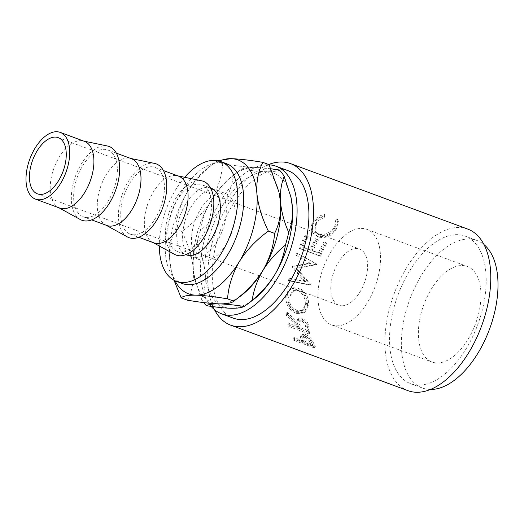 <?xml version="1.0" encoding="UTF-8"?>
<svg xmlns="http://www.w3.org/2000/svg" width="524" height="524" viewBox="0 0 524 524"><rect width="100%" height="100%" fill="white"/><g stroke="black" fill="none" stroke-linecap="round" stroke-linejoin="round"><path stroke-width="0.39" stroke-dasharray="2.62 1.97" d="M341.805 305.78A29.96 16.205 -69.7 0 0 365.313 280.124A29.96 16.205 -69.7 0 0 359.602 249.024A29.96 16.205 -69.7 0 0 356.628 248.468A29.96 16.205 -69.7 0 0 333.12 274.124A29.96 16.205 -69.7 0 0 338.832 305.23A29.96 16.205 -69.7 0 0 341.805 305.78M462.266 265.53A50.933 27.556 110.3 0 1 467.323 266.467A50.933 27.556 110.3 0 1 477.036 319.345A50.933 27.556 110.3 0 1 437.068 362.962A50.933 27.556 110.3 0 1 432.018 362.019A50.933 27.556 110.3 0 1 422.305 309.147A50.933 27.556 110.3 0 1 462.266 265.53M336.618 325.843A50.933 27.556 -69.7 0 0 376.586 282.22A50.933 27.556 -69.7 0 0 366.872 229.348A50.933 27.556 -69.7 0 0 361.815 228.405A50.933 27.556 -69.7 0 0 321.854 272.028A50.933 27.556 -69.7 0 0 331.561 324.9A50.933 27.556 -69.7 0 0 336.618 325.843M180.872 252.201A35.58 19.244 110.3 0 1 177.341 251.54A35.58 19.244 110.3 0 1 170.555 214.611A35.58 19.244 110.3 0 1 198.478 184.14A35.58 19.244 110.3 0 1 202.009 184.795A35.58 19.244 110.3 0 1 208.788 221.731A35.58 19.244 110.3 0 1 180.872 252.201M210.871 188.07A35.58 19.244 -69.7 0 0 207.34 187.415A35.58 19.244 -69.7 0 0 179.424 217.886A35.58 19.244 -69.7 0 0 186.203 254.815M153.892 242.874A35.58 19.244 110.3 0 1 152.471 242.226A35.58 19.244 110.3 0 1 147.552 204.57A35.58 19.244 110.3 0 1 175.023 175.475A35.58 19.244 110.3 0 1 177.053 175.697A35.58 19.244 110.3 0 1 178.553 176.129M174.472 254.337A39.326 21.274 110.3 0 1 169.042 212.718A39.326 21.274 110.3 0 1 199.402 180.557A39.326 21.274 110.3 0 1 201.642 180.806M133.784 234.798A35.58 19.244 110.3 0 1 130.253 234.143A35.58 19.244 110.3 0 1 123.474 197.207A35.58 19.244 110.3 0 1 151.39 166.737A35.58 19.244 110.3 0 1 154.921 167.398A35.58 19.244 110.3 0 1 161.7 204.327A35.58 19.244 110.3 0 1 133.784 234.798M106.804 225.477A35.58 19.244 110.3 0 1 105.383 224.822A35.58 19.244 110.3 0 1 100.47 187.173A35.58 19.244 110.3 0 1 127.935 158.071A35.58 19.244 110.3 0 1 129.965 158.3A35.58 19.244 110.3 0 1 131.472 158.733M127.384 236.933A39.326 21.274 110.3 0 1 121.954 195.321A39.326 21.274 110.3 0 1 152.314 163.154A39.326 21.274 110.3 0 1 154.554 163.409M86.702 217.401A35.58 19.244 110.3 0 1 83.172 216.739A35.58 19.244 110.3 0 1 76.386 179.811A35.58 19.244 110.3 0 1 104.302 149.34A35.58 19.244 110.3 0 1 107.833 149.995A35.58 19.244 110.3 0 1 114.618 186.93A35.58 19.244 110.3 0 1 86.702 217.401M59.716 208.074A35.58 19.244 110.3 0 1 58.295 207.425A35.58 19.244 110.3 0 1 53.383 169.776A35.58 19.244 110.3 0 1 80.853 140.674A35.58 19.244 110.3 0 1 82.877 140.897A35.58 19.244 110.3 0 1 84.384 141.329M80.296 219.536A39.326 21.274 110.3 0 1 74.867 177.918A39.326 21.274 110.3 0 1 105.226 145.757A39.326 21.274 110.3 0 1 107.472 146.006M184.684 177.282A63.863 34.551 -69.7 0 0 159.296 245.979M226.584 163.724A63.863 34.551 -69.7 0 0 220.244 162.545A63.863 34.551 -69.7 0 0 170.136 217.237A63.863 34.551 -69.7 0 0 182.313 283.53M211.139 306.376A78.646 42.549 110.3 0 1 210.386 221.298A78.646 42.549 110.3 0 1 268.216 164.778A78.646 42.549 110.3 0 1 269.139 164.818M233.324 318.14A78.646 42.549 110.3 0 1 218.325 236.501A78.646 42.549 110.3 0 1 280.039 169.147A78.646 42.549 110.3 0 1 287.846 170.601M301.909 341.353A86.139 46.597 110.3 0 0 302.472 342.454L292.923 338.923A86.139 46.597 110.3 0 0 293.656 340.259L314.341 347.903A86.139 46.597 110.3 0 1 312.782 344.923L310.863 341.059C309.291 338.596 307.156 336.827 304.457 335.74L300.776 335.838L300.429 337.318L301.909 341.353L302.918 339.952L301.483 336.008L301.817 334.587L300.776 335.838M286.215 313.083A86.139 46.597 110.3 0 0 286.432 315.5L297.101 326.662A86.139 46.597 110.3 0 0 297.403 328.103L287.859 324.579A86.139 46.597 110.3 0 0 288.259 326.321L308.944 333.958A86.139 46.597 110.3 0 1 308.092 330.022L307.084 325.24C306.029 322.221 304.136 320.131 301.392 318.965L297.652 319.149L296.695 324.415L286.215 313.083L287.362 312.219L297.815 323.38L298.759 318.271L297.652 319.149M307.437 305.413C307.673 297.311 304.575 291.639 298.136 288.39L292.746 287.964L287.827 291.206L285.704 297.187C285.96 304.975 289.477 310.398 296.276 313.45L303.632 313.129L307.437 305.413L308.584 304.889C308.806 296.964 305.695 291.383 299.25 288.141L293.761 287.715L288.921 290.872L286.851 296.663C287.106 304.287 290.63 309.618 297.422 312.664L304.857 312.363L308.584 304.889M291.888 266.998A86.139 46.597 110.3 0 1 292.045 266.493L309.907 263.028L295.909 255.181A86.139 46.597 110.3 0 1 296.774 252.981L316.195 263.867A86.139 46.597 110.3 0 0 316.077 264.188L295.674 268.137L309.939 284.748A86.139 46.597 110.3 0 0 309.867 285.069L288.495 280.733A86.139 46.597 110.3 0 1 288.96 278.473L304.405 281.591L291.888 266.998L292.909 267.135L305.479 281.532L304.405 281.591M323.93 241.872A86.139 46.597 110.3 0 0 318.382 252.764L312.016 250.413A86.139 46.597 110.3 0 1 317.564 239.52L315.441 238.734A86.139 46.597 110.3 0 0 309.894 249.634L301.942 246.693A86.139 46.597 110.3 0 1 307.49 235.8L305.368 235.014A86.139 46.597 110.3 0 0 298.857 248.042L319.542 255.686A86.139 46.597 110.3 0 1 326.046 242.658L323.93 241.872L324.657 242.704L326.779 243.49L326.046 242.658M337.613 219.366L335.19 220.263L335.609 221.547C336.519 224.003 335.93 226.623 333.853 229.401C329.806 234.503 324.9 236.37 319.142 235.007L315.546 232.348L316.437 222.818C318.487 220.113 321.343 218.384 325.004 217.624L324.932 215.836C320.38 216.595 316.843 218.659 314.328 222.019C311.963 225.15 311.322 228.333 312.389 231.562L313.503 233.632L318.147 236.953C325.149 238.636 331.122 236.344 336.054 230.075L338.386 221.593L338.013 220.669L335.609 221.547L335.19 220.263C336.067 222.766 335.445 225.431 333.316 228.268C329.19 233.488 324.238 235.42 318.474 234.077L314.937 231.457L315.906 221.678C318.002 218.914 320.898 217.139 324.585 216.347L324.539 214.532C319.948 215.325 316.365 217.447 313.791 220.886C311.38 224.089 310.693 227.331 311.734 230.612L312.894 232.8L317.452 236.062C324.467 237.726 330.487 235.355 335.517 228.942L337.96 220.224L337.613 219.366L338.013 220.669M214.46 309.664A86.139 46.597 110.3 0 1 217.067 227.704A86.139 46.597 110.3 0 1 268.668 164.51M407.993 390.675A86.139 46.597 110.3 0 1 391.572 301.261A86.139 46.597 110.3 0 1 459.162 227.488A86.139 46.597 110.3 0 1 467.709 229.08M418.401 385.101A78.646 42.549 110.3 0 1 410.593 383.647A78.646 42.549 110.3 0 1 395.594 302.007A78.646 42.549 110.3 0 1 457.308 234.654A78.646 42.549 110.3 0 1 465.116 236.108A78.646 42.549 110.3 0 1 480.108 317.747A78.646 42.549 110.3 0 1 418.401 385.101M430.44 389.476A78.646 42.549 110.3 0 1 430.217 389.47A78.646 42.549 110.3 0 1 422.409 388.015A78.646 42.549 110.3 0 1 407.417 306.376A78.646 42.549 110.3 0 1 469.124 239.023A78.646 42.549 110.3 0 1 476.932 240.477A78.646 42.549 110.3 0 1 483.98 244.59M213.248 189.596A35.58 19.244 -69.7 0 0 185.332 220.067A35.58 19.244 -69.7 0 0 192.112 257.002A35.58 19.244 -69.7 0 0 195.649 257.657A35.58 19.244 -69.7 0 0 223.565 227.187A35.58 19.244 -69.7 0 0 216.779 190.258A35.58 19.244 -69.7 0 0 213.248 189.596M204.511 260.932A35.58 19.244 110.3 0 1 200.98 260.277A35.58 19.244 110.3 0 1 194.194 223.342A35.58 19.244 110.3 0 1 222.111 192.871A35.58 19.244 110.3 0 1 225.641 193.533A35.58 19.244 110.3 0 1 232.427 230.462A35.58 19.244 110.3 0 1 204.511 260.932M253.118 299.859A71.356 38.599 110.3 0 1 231.117 308.256A71.356 38.599 110.3 0 1 205.179 273.404A71.356 38.599 110.3 0 1 222.831 205.153A71.356 38.599 110.3 0 1 266.415 171.754A71.356 38.599 110.3 0 1 290.99 197.365M222.831 205.153C228.418 195.557 231.988 185.634 233.54 175.383C224.495 182.752 216.988 191.214 211.008 200.784C205.421 210.379 201.851 220.303 200.299 230.553C209.345 223.191 216.851 214.722 222.831 205.153M270.954 168.787L254.599 167.385C248.186 167.313 243.87 167.909 241.636 169.18A78.842 42.654 -69.7 0 0 238.047 171.682A78.842 42.654 -69.7 0 0 233.54 175.383M241.636 169.18C251.461 170.7 259.714 171.558 266.415 171.754C272.821 171.833 277.144 171.23 279.371 169.966M205.179 273.404C204.249 263.67 201.524 253.616 197.017 243.234C193.965 250.727 192.747 259.328 193.363 269.035L194.908 279.135L201.517 299.197C204.57 291.704 205.788 283.111 205.179 273.404M200.299 230.553A78.842 42.654 -69.7 0 0 197.017 243.234M201.517 299.197A78.842 42.654 -69.7 0 0 203.731 302.59M279.174 192.996A71.356 38.599 -69.7 0 0 254.599 167.385A71.356 38.599 -69.7 0 0 232.597 175.782A71.356 38.599 -69.7 0 0 211.008 200.784A71.356 38.599 -69.7 0 0 193.363 269.035A71.356 38.599 -69.7 0 0 194.718 278.277A71.356 38.599 -69.7 0 0 219.294 303.887A71.356 38.599 -69.7 0 0 241.295 295.49M187.415 300.187C191.994 291.495 193.978 281.113 193.363 269.035C192.059 256.839 188.234 244.315 181.887 231.451C193.69 222.91 203.397 212.692 211.008 200.784C217.846 188.764 221.75 176.398 222.713 163.685C235.446 165.853 246.07 167.09 254.599 167.385C262.445 167.431 267.266 166.521 269.061 164.654M219.209 161.065A71.356 38.599 -69.7 0 0 208.958 167.051A71.356 38.599 -69.7 0 0 187.376 192.053A71.356 38.599 -69.7 0 0 169.724 260.297A71.356 38.599 -69.7 0 0 171.086 269.546A71.356 38.599 -69.7 0 0 174.983 280.759M217.545 160.685L216.497 161.385C204.694 169.927 194.987 180.145 187.376 192.053C180.538 204.072 176.634 216.438 175.671 229.152C171.086 237.837 169.108 248.225 169.724 260.297L171.276 270.404L174.034 280.281M216.497 161.385L222.713 163.685M175.671 229.152L181.887 231.451M333.316 228.268L333.853 229.401M318.474 234.077L319.142 235.007M315.906 221.678L316.437 222.818M324.585 216.347L325.004 217.624M324.539 214.532L324.932 215.836M313.791 220.886L314.328 222.019M311.734 230.612L312.389 231.562M317.452 236.062L318.147 236.953M335.517 228.942L336.054 230.075M318.382 252.764L319.227 253.361A84.266 45.581 110.3 0 1 324.657 242.704M319.227 253.361L312.867 251.009A84.266 45.581 110.3 0 1 318.291 240.352L316.168 239.566L315.441 238.734M312.016 250.413L312.867 251.009M317.564 239.52L318.291 240.352M309.894 249.634L310.745 250.23A84.266 45.581 110.3 0 1 316.168 239.566M310.745 250.23L302.793 247.289A84.266 45.581 110.3 0 1 308.217 236.632L306.095 235.846L305.368 235.014M301.942 246.693L302.793 247.289M307.49 235.8L308.217 236.632M298.857 248.042L299.728 248.592A84.266 45.581 110.3 0 1 306.095 235.846M299.728 248.592L320.413 256.229A84.266 45.581 110.3 0 1 326.779 243.49M319.542 255.686L320.413 256.229M292.909 267.135A84.266 45.581 110.3 0 1 293.06 266.637L292.045 266.493M295.909 255.181L309.907 263.028M310.863 263.369L293.06 266.637M296.846 255.574A84.266 45.581 110.3 0 1 297.691 253.426L296.774 252.981M288.495 280.733L289.589 280.569L310.948 284.984A84.266 45.581 110.3 0 1 311.02 284.67L296.695 268.275L317.02 264.555A84.266 45.581 110.3 0 1 317.138 264.24L316.195 263.867M317.138 264.24L297.691 253.426M317.02 264.555L316.077 264.188M296.695 268.275L295.674 268.137M311.02 284.67L309.939 284.748M310.948 284.984L309.867 285.069M289.589 280.569A84.266 45.581 110.3 0 1 290.047 278.362L288.96 278.473M305.479 281.532L290.047 278.362M298.136 288.39L299.25 288.141M285.704 297.187L286.851 296.663M296.276 313.45L297.422 312.664M297.37 310.673C291.914 308.151 289.11 303.769 288.966 297.534L294.272 290.047L298.903 290.322C304.097 293.014 306.619 297.573 306.468 303.999L303.147 310.477L297.37 310.673L296.224 311.42C290.761 308.878 287.958 304.424 287.82 298.058L293.237 290.348L297.783 290.617C302.977 293.322 305.485 297.959 305.322 304.523L301.929 311.21L296.224 311.42M288.966 297.534L287.82 298.058M298.903 290.322L297.783 290.617M306.468 303.999L305.322 304.523M288.259 326.321L289.359 325.168L310.044 332.806A84.266 45.581 110.3 0 1 309.212 328.954L308.217 324.277C307.175 321.317 305.276 319.254 302.531 318.094L298.759 318.271M307.084 325.24L308.217 324.277M301.392 318.965L302.531 318.094M296.695 324.415L297.815 323.38M286.432 315.5L287.571 314.583A84.266 45.581 110.3 0 1 287.362 312.219M287.571 314.583L298.215 325.574L297.101 326.662M297.403 328.103L298.51 326.989A84.266 45.581 110.3 0 1 298.215 325.574M298.51 326.989L288.966 323.459L287.859 324.579M289.359 325.168A84.266 45.581 110.3 0 1 288.966 323.459M308.944 333.958L310.044 332.806M299.911 324.173L300.396 320.171L302.708 320.007C305.394 321.631 306.763 323.845 306.822 326.642A84.266 45.581 110.3 0 0 307.529 330.323L300.632 327.775L299.911 324.173L298.785 325.208L299.276 321.094L301.569 320.917L302.708 320.007M307.529 330.323L306.416 331.437L299.525 328.889L298.785 325.208M299.525 328.889L300.632 327.775M306.416 331.437A86.139 46.597 110.3 0 1 305.695 327.67L306.822 326.642M301.569 320.917C304.254 322.561 305.63 324.815 305.695 327.67M293.656 340.259L294.639 338.805L315.324 346.449A84.266 45.581 110.3 0 1 313.797 343.528L311.918 339.749C310.359 337.338 308.23 335.589 305.538 334.509L301.817 334.587M310.863 341.059L311.918 339.749M304.457 335.74L305.538 334.509M300.429 337.318L301.483 336.008M302.472 342.454L303.468 341.026A84.266 45.581 110.3 0 1 302.918 339.952M303.468 341.026L293.925 337.502L292.923 338.923M294.639 338.805A84.266 45.581 110.3 0 1 293.925 337.502M314.341 347.903L315.324 346.449M304.241 339.107L303.776 336.172L306.042 336.074C308.833 337.561 310.522 339.382 311.125 341.55A84.266 45.581 110.3 0 0 312.481 344.36L305.59 341.812L304.241 339.107L303.213 340.476L302.734 337.449L304.981 337.345L306.042 336.074M312.481 344.36L311.485 345.788L304.588 343.24L303.213 340.476M304.588 343.24L305.59 341.812M311.485 345.788A86.139 46.597 110.3 0 1 310.097 342.912L311.125 341.55M304.981 337.345C307.765 338.838 309.474 340.692 310.097 342.912M308.092 330.022L309.212 328.954M312.782 344.923L313.797 343.528M58.243 137.661L359.602 249.024M366.872 229.348L467.323 266.467M177.341 251.54L185.843 254.684M152.471 242.226L153.159 242.605M130.253 234.143L138.755 237.28M105.383 224.822L106.071 225.202M83.172 216.739L91.667 219.883M58.295 207.425L58.983 207.805M410.593 383.647L422.409 388.015M192.112 257.002L200.98 260.277M216.779 190.258L225.641 193.533M465.116 236.108L476.932 240.477M194.718 278.277L194.908 279.135M232.597 175.782L238.047 171.682M171.086 269.546L171.276 270.404M208.958 167.051L216.654 161.261M82.877 140.897L83.65 141.061M107.833 149.995L116.335 153.139M129.965 158.3L130.738 158.458M154.921 167.398L163.416 170.536M177.053 175.697L177.826 175.861M202.009 184.795L210.504 187.939M331.561 324.9L432.018 362.019M37.473 193.867L338.832 305.23M315.546 232.348L314.937 231.457M313.503 233.632L312.894 232.8M338.386 221.593L337.96 220.224M293.761 287.715L292.746 287.964M304.857 312.363L303.632 313.129M294.272 290.047L293.237 290.348M303.147 310.477L301.929 311.21M299.276 321.094L300.396 320.171M302.734 337.449L303.776 336.172"/><path stroke-width="0.79" d="M55.269 137.105A29.96 16.205 110.3 0 1 58.243 137.661A29.96 16.205 110.3 0 1 63.954 168.761A29.96 16.205 110.3 0 1 40.446 194.417A29.96 16.205 110.3 0 1 37.473 193.867A29.96 16.205 110.3 0 1 31.761 162.768A29.96 16.205 110.3 0 1 55.269 137.105M185.843 254.684L186.203 254.815A35.58 19.244 -69.7 0 0 189.734 255.476A35.58 19.244 -69.7 0 0 217.657 225.006A35.58 19.244 -69.7 0 0 210.871 188.07L210.504 187.939M163.416 170.536L178.553 176.129A35.58 19.244 110.3 0 1 185.339 213.065A35.58 19.244 110.3 0 1 157.423 243.536A35.58 19.244 110.3 0 1 153.892 242.874L138.755 237.28M177.826 175.861L201.642 180.806A39.326 21.274 110.3 0 1 211.257 220.584A39.326 21.274 110.3 0 1 179.948 255.784A39.326 21.274 110.3 0 1 174.472 254.337L153.159 242.605M116.335 153.139L131.472 158.733A35.58 19.244 110.3 0 1 138.251 195.662A35.58 19.244 110.3 0 1 110.335 226.132A35.58 19.244 110.3 0 1 106.804 225.477L91.667 219.883M130.738 158.458L154.554 163.409A39.326 21.274 110.3 0 1 164.176 203.181A39.326 21.274 110.3 0 1 132.86 238.381A39.326 21.274 110.3 0 1 127.384 236.933L106.071 225.202M60.188 132.389L84.384 141.329A35.58 19.244 110.3 0 1 91.163 178.265A35.58 19.244 110.3 0 1 63.247 208.735A35.58 19.244 110.3 0 1 59.716 208.074L35.527 199.133A35.58 19.244 110.3 0 1 28.741 162.204A35.58 19.244 110.3 0 1 56.657 131.734A35.58 19.244 110.3 0 1 60.188 132.389A35.58 19.244 110.3 0 1 66.974 169.324A35.58 19.244 110.3 0 1 39.058 199.795A35.58 19.244 110.3 0 1 35.527 199.133M83.65 141.061L107.472 146.006A39.326 21.274 110.3 0 1 117.088 185.784A39.326 21.274 110.3 0 1 85.772 220.984A39.326 21.274 110.3 0 1 80.296 219.536L58.983 207.805M159.296 245.979A63.863 34.551 -69.7 0 0 176.398 281.349A63.863 34.551 -69.7 0 0 182.738 282.528A63.863 34.551 -69.7 0 0 232.853 227.835A63.863 34.551 -69.7 0 0 220.676 161.543A63.863 34.551 -69.7 0 0 214.336 160.357A63.863 34.551 -69.7 0 0 184.684 177.282M176.398 281.349L182.313 283.53A63.863 34.551 -69.7 0 0 188.647 284.709A63.863 34.551 -69.7 0 0 238.761 230.016A63.863 34.551 -69.7 0 0 226.584 163.724L220.676 161.543M269.139 164.818A78.646 42.549 110.3 0 1 276.024 166.232A78.646 42.549 110.3 0 1 291.017 247.872A78.646 42.549 110.3 0 1 229.309 315.232A78.646 42.549 110.3 0 1 221.501 313.778A78.646 42.549 110.3 0 1 211.139 306.376M276.024 166.232L287.846 170.601A78.646 42.549 110.3 0 1 302.839 252.241A78.646 42.549 110.3 0 1 241.125 319.594A78.646 42.549 110.3 0 1 233.324 318.14L221.501 313.778M268.668 164.51A86.139 46.597 110.3 0 1 281.892 161.982A86.139 46.597 110.3 0 1 290.44 163.573A86.139 46.597 110.3 0 1 306.861 252.994A86.139 46.597 110.3 0 1 239.278 326.76A86.139 46.597 110.3 0 1 230.724 325.168A86.139 46.597 110.3 0 1 214.46 309.664M290.44 163.573L467.709 229.08A86.139 46.597 110.3 0 1 484.13 318.5A86.139 46.597 110.3 0 1 416.547 392.266A86.139 46.597 110.3 0 1 407.993 390.675L230.724 325.168M290.8 196.507L292.353 206.607C292.975 216.222 291.757 224.822 288.691 232.407C284.211 222.13 281.493 212.076 280.53 202.238C279.908 192.622 281.133 184.022 284.191 176.444L290.99 197.365A71.356 38.599 110.3 0 1 292.353 206.607A71.356 38.599 110.3 0 1 274.7 274.858A71.356 38.599 110.3 0 1 253.118 299.859L247.662 303.959A78.842 42.654 -69.7 0 0 252.175 300.259C253.682 290.106 257.251 280.183 262.884 270.489C268.779 261.011 276.292 252.542 285.41 245.088C283.903 255.234 280.333 265.157 274.7 274.858C268.799 284.336 261.293 292.805 252.175 300.259M483.98 244.59A78.646 42.549 110.3 0 1 489.58 328.993A78.646 42.549 110.3 0 1 430.44 389.476M231.117 308.256C224.364 308.053 216.104 307.195 206.338 305.675C208.598 304.405 212.914 303.809 219.294 303.887C226.047 304.084 234.307 304.948 244.073 306.461C241.813 307.732 237.49 308.328 231.117 308.256M203.731 302.59A78.842 42.654 -69.7 0 0 206.338 305.675M244.073 306.461A78.842 42.654 -69.7 0 0 247.662 303.959M285.41 245.088A78.842 42.654 -69.7 0 0 288.691 232.407M284.191 176.444A78.842 42.654 -69.7 0 0 279.371 169.966L270.954 168.787M241.295 295.49A71.356 38.599 -69.7 0 0 262.884 270.489A71.356 38.599 -69.7 0 0 280.53 202.238A71.356 38.599 -69.7 0 0 279.174 192.996L280.53 202.238C281.172 214.185 279.187 224.573 274.589 233.39C273.672 245.946 269.775 258.312 262.884 270.489C255.378 282.266 245.671 292.49 233.763 301.156L241.295 295.49M174.983 280.759A71.356 38.599 -69.7 0 0 195.662 295.15A71.356 38.599 -69.7 0 0 239.245 261.751A71.356 38.599 -69.7 0 0 256.898 193.507C256.262 181.559 258.24 171.171 262.845 162.355L269.061 164.654L278.984 192.138M227.54 298.857L233.763 301.156C231.949 303.016 227.128 303.927 219.294 303.887C210.746 303.586 200.116 302.348 187.415 300.187L181.193 297.887C183.007 296.021 187.828 295.11 195.662 295.15C204.209 295.451 214.84 296.689 227.54 298.857C228.457 286.294 232.355 273.928 239.245 261.751C246.745 249.974 256.452 239.756 268.367 231.091C262.066 218.377 258.24 205.853 256.898 193.507A71.356 38.599 -69.7 0 0 230.96 158.654A71.356 38.599 -69.7 0 0 219.209 161.065M174.034 280.281L181.193 297.887M262.845 162.355C250.112 160.187 239.488 158.955 230.96 158.654L217.545 160.685M268.367 231.091L274.589 233.39"/></g></svg>
